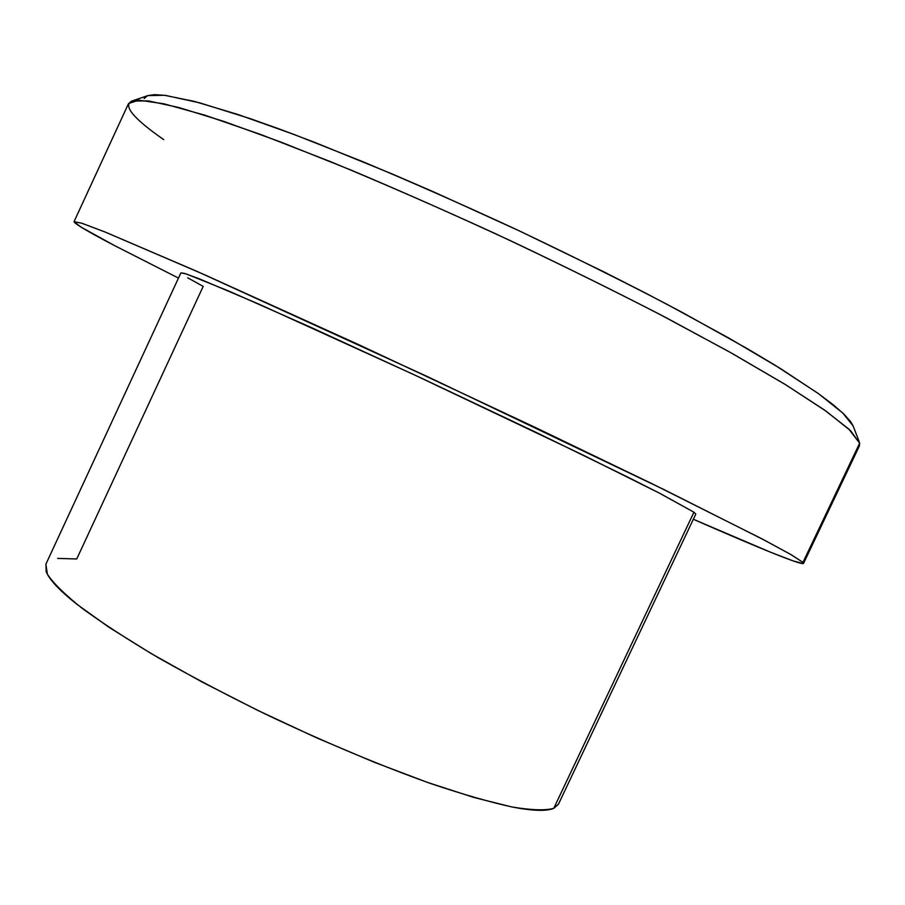 <?xml version="1.0" encoding="UTF-8"?>
<svg xmlns="http://www.w3.org/2000/svg" width="905" height="905" viewBox="0 0 905 905"><rect width="100%" height="100%" fill="white"/><g stroke="black" fill="none" stroke-linecap="round" stroke-linejoin="round"><path stroke-width="1.36" d="M57.637 558.408L76.744 558.962L203.195 286.387L187.708 277.812M45.94 564.064L46.132 571.508C47.569 575.354 50.827 580.026 55.929 585.512C61.054 591.01 68.056 597.277 76.925 604.291L108.973 627.278L151.135 653.534L201.611 681.77L257.789 710.402L316.445 737.756L374.15 762.214L427.567 782.44L473.903 797.463L511.065 806.774C521.778 808.9 530.703 810.077 537.83 810.303C544.946 810.518 550.251 809.862 553.758 808.335L558.408 804.285L695.809 514.051L693.943 512.207L553.758 808.335L558.476 804.115M802.973 562.378L803.55 563.374C802.09 565.738 756.444 547.016 693.343 519.266L770.89 552.355L793.187 560.919L803.221 563.566L802.973 562.378L859.648 443.201L802.973 562.378L790.766 554.482L761.818 538.78L653.218 484.299L535.341 427.465L358.98 344.794L203.908 274.441L105.433 232.155L81.597 223.15L74.029 221.77L81.099 227.144L114.686 245.662C87.943 231.669 74.402 223.659 74.052 221.646L81.903 223.252L104.776 231.884L197.426 271.568L427.794 376.752L664.202 489.684L764.759 540.33L791.57 554.946L802.973 562.378M178.477 278.084L114.686 245.662L178.477 278.084M803.55 563.363L859.388 445.939L859.648 443.201L850.598 430.735L826.084 411.164L785.483 384.625L729.351 351.875L659.677 314.329C607.515 287.507 552.593 260.538 494.888 233.422C437.217 207.041 382.396 183.104 330.416 161.61L260.957 134.585L204.847 115.184L163.952 103.804L138.714 100.161L128.521 103.577L74.052 221.646M853.166 426.051L850.689 421.696L843.89 414.083L833.007 404.603L817.939 393.279L775.223 365.315L747.756 348.923L681.895 312.225L644.303 292.439L604.325 272.088L519.787 231.092L433.97 192.03L392.419 174.065L315.438 142.662L281.127 129.653L250.21 118.634L199.779 102.853L165.502 95.398L154.484 94.663L147.82 95.613M147.402 95.772L144.121 98.611M180.898 272.858L45.884 564.2L47.365 574.189C53.305 583.205 64.889 594.585 82.117 608.307C102.593 623.262 128.024 639.756 158.42 657.788C191.204 676.363 226.635 695.017 264.735 713.774C324.001 741.908 379.41 765.2 430.984 783.64C462.693 794.307 489.752 802.09 512.162 807C531.473 810.201 545.342 810.642 553.758 808.335L693.943 512.207L659.338 493.101L582.051 454.582L414.716 375.021L259.158 304.25L198.353 278.423L184.337 273.344L180.898 272.88L186.509 274.023L229.338 291.286L312.123 327.915L421.753 378.301L535.149 431.911L627.606 477.026L660.299 493.598L693.943 512.207L695.798 514.085M163.692 139.619C133.363 118.498 122.741 105.636 131.825 101.043L148.284 100.896L178.783 107.491L223.49 121.293L281.568 142.334L350.993 170.061C401.967 191.543 454.966 215.017 510.013 240.481C564.811 266.466 616.78 292.168 665.899 317.576L731.659 353.165L784.997 384.32L824.217 409.841L848.8 429.049L859.648 443.201L858.494 440.215M859.23 441.776L853.144 425.995L842.815 413.053L818.81 393.901L780.744 368.72L729.136 338.221L665.661 303.594C618.285 278.955 568.193 254.101 515.375 229.033C462.308 204.496 411.153 181.916 361.898 161.305L294.657 134.698L238.196 114.573L194.484 101.439L164.393 95.263L147.843 95.613L131.825 101.043"/></g></svg>

